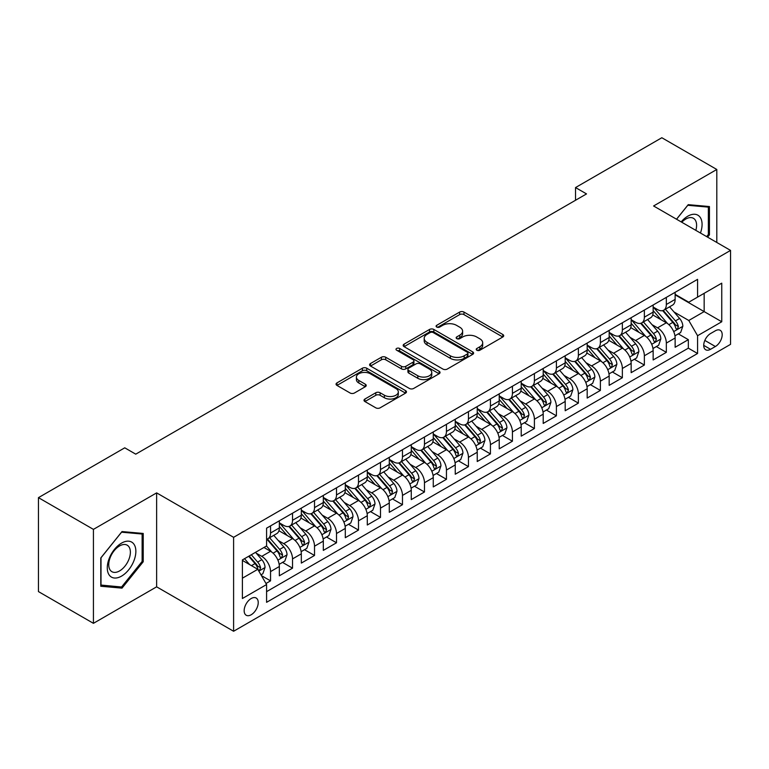 <?xml version="1.0" encoding="UTF-8"?>
<svg xmlns="http://www.w3.org/2000/svg" width="769" height="769" viewBox="0 0 769 769"><rect width="100%" height="100%" fill="white"/><g stroke="black" fill="none" stroke-linecap="round" stroke-linejoin="round"><path stroke-width="1.15" d="M476.857 350.231A2.134 1.23 0 0 0 479.885 350.231L502.811 336.985A3.057 1.759 0 0 0 503.705 335.745A3.057 1.759 0 0 0 502.811 334.496L463.967 312.07A3.057 1.759 0 0 0 459.651 312.07L436.715 325.306A2.134 1.23 0 0 0 436.09 326.181A2.134 1.23 0 0 0 436.715 327.046A2.134 1.23 0 0 0 439.733 327.046L442.704 325.335A9.766 5.643 0 0 1 456.517 325.335L459.756 327.209A9.766 5.643 0 0 1 462.621 331.189A9.766 5.643 0 0 1 459.756 335.178L456.786 336.889A2.134 1.23 0 0 0 456.161 337.764A2.134 1.23 0 0 0 456.786 338.639A2.134 1.23 0 0 0 459.814 338.639L462.775 336.928A9.766 5.643 0 0 1 476.588 336.928L479.827 338.793A9.766 5.643 0 0 1 482.692 342.782A9.766 5.643 0 0 1 479.827 346.771L476.857 348.482A2.134 1.23 0 0 0 476.232 349.357A2.134 1.23 0 0 0 476.857 350.231L476.857 348.482M251.194 614.758A9.949 5.748 120 0 0 257.692 605.991A9.949 5.748 120 0 0 256.164 598.013A9.949 5.748 120 0 0 251.194 598.513A9.949 5.748 120 0 0 244.696 607.279A9.949 5.748 120 0 0 246.215 615.248A9.949 5.748 120 0 0 251.194 614.758M364.9 399.044A3.057 1.759 0 0 0 364.006 400.293A3.057 1.759 0 0 0 364.9 401.533L375.791 407.83A3.057 1.759 0 0 0 380.107 407.83L405.58 393.122A3.057 1.759 0 0 0 406.474 391.882A3.057 1.759 0 0 0 405.58 390.633L366.726 368.207A3.057 1.759 0 0 0 362.41 368.207L336.947 382.904A3.057 1.759 0 0 0 336.053 384.154A3.057 1.759 0 0 0 336.947 385.404L350.106 392.997A3.057 1.759 0 0 0 354.432 392.997L365.323 386.711A3.057 1.759 0 0 0 366.217 385.461A3.057 1.759 0 0 0 365.323 384.212L358.796 380.444A8.161 4.71 0 0 1 356.403 377.108A8.161 4.71 0 0 1 361.449 372.754A8.161 4.71 0 0 1 370.341 373.782L395.92 388.547A8.161 4.71 0 0 1 398.313 391.882A8.161 4.71 0 0 1 393.276 396.237A8.161 4.71 0 0 1 384.375 395.208L380.107 392.748A3.057 1.759 0 0 0 375.791 392.748L364.9 399.044L364.9 401.533M156.636 492.881L93.424 529.38L38.45 497.649L38.45 591.592L93.424 623.332L156.636 586.834L233.603 631.262L233.603 537.32L156.636 492.881L156.636 586.834M716.804 242.475L716.804 169.478L653.592 205.977L730.55 250.406L233.603 537.32M716.804 169.478L661.83 137.738L575.529 187.569L575.529 200.257M38.45 497.649L124.761 447.818L135.748 454.162L586.526 193.913L575.529 187.569M442.925 369.072A3.057 1.759 0 0 0 447.241 369.072L472.704 354.374A3.057 1.759 0 0 0 473.598 353.125A3.057 1.759 0 0 0 472.704 351.875L433.851 329.449A3.057 1.759 0 0 0 429.535 329.449L404.071 344.156A3.057 1.759 0 0 0 403.177 345.396A3.057 1.759 0 0 0 404.071 346.646L442.925 369.072M397.477 350.693A2.134 1.23 0 0 1 399.649 350.991L399.649 348.453L439.147 371.254A3.057 1.759 0 0 1 440.041 372.504A3.057 1.759 0 0 1 439.147 373.744L413.674 388.451A3.057 1.759 0 0 1 409.358 388.451L370.504 366.025L370.504 363.526A3.057 1.759 0 0 0 369.61 364.775A3.057 1.759 0 0 0 370.504 366.025M370.504 363.526L381.405 357.239A3.057 1.759 0 0 1 385.721 357.239L401.476 366.332A3.057 1.759 0 0 0 405.792 366.332L413.03 362.161A3.057 1.759 0 0 0 413.924 360.911A3.057 1.759 0 0 0 413.03 359.671L396.621 350.193A2.134 1.23 0 0 1 395.997 349.328A2.134 1.23 0 0 1 397.313 348.184A2.134 1.23 0 0 1 399.649 348.453M265.978 583.498L270.544 580.864L261.422 575.596M256.231 553.171L261.748 556.362A12.439 7.181 60 0 1 270.544 571.598L279.339 566.513L279.339 575.789L292.528 568.166L282.531 562.389M278.215 540.482L283.732 543.664A12.439 7.181 60 0 1 292.528 558.9L301.323 553.824L301.323 563.091L314.521 555.468L304.514 549.7M300.208 527.784L305.726 530.975A12.439 7.181 60 0 1 314.521 546.201L323.316 541.126L323.316 550.393L336.505 542.779L326.508 537.002M322.192 515.086L327.709 518.277A12.439 7.181 60 0 1 336.505 533.513L345.3 528.428L345.3 537.704L358.498 530.081L348.492 524.304M344.185 502.397L349.703 505.579A12.439 7.181 60 0 1 358.498 520.815L367.294 515.739L367.294 525.006L380.492 517.383L370.485 511.606M366.169 489.699L371.696 492.881A12.439 7.181 60 0 1 380.492 508.117L389.287 503.041L389.287 512.308L402.475 504.695L392.469 498.918M388.162 477.001L393.68 480.192A12.439 7.181 60 0 1 402.475 495.428L411.271 490.343L411.271 499.61L424.469 491.997L414.462 486.219M410.146 464.303L415.673 467.494A12.439 7.181 60 0 1 424.469 482.73L433.264 477.655L433.264 486.921L446.453 479.298L436.446 473.521M432.14 451.614L437.657 454.796A12.439 7.181 60 0 1 446.453 470.032L455.248 464.957L455.248 474.223L468.446 466.61L458.439 460.833M454.123 438.916L459.651 442.108A12.439 7.181 60 0 1 468.446 457.344L477.241 452.259L477.241 461.525L490.43 453.912L480.423 448.135M476.117 426.218L481.634 429.41A12.439 7.181 60 0 1 490.43 444.645L499.225 439.57L499.225 448.836L512.423 441.214L502.417 435.437M498.101 413.53L503.628 416.711A12.439 7.181 60 0 1 512.423 431.947L521.219 426.872L521.219 436.138L534.407 428.525L524.4 422.748M520.094 400.832L525.611 404.023A12.439 7.181 60 0 1 534.407 419.249L543.202 414.174L543.202 423.44L556.4 415.827L546.394 410.05M542.078 388.134L547.605 391.325A12.439 7.181 60 0 1 556.4 406.561L565.196 401.476L565.196 410.752L578.384 403.129L568.378 397.352M564.071 375.445L569.589 378.627A12.439 7.181 60 0 1 578.384 393.863L587.18 388.787L587.18 398.054L600.378 390.431L590.371 384.663M586.055 362.747L591.582 365.929A12.439 7.181 60 0 1 600.378 381.164L609.173 376.089L609.173 385.356L622.361 377.742L612.364 371.965M608.048 350.049L613.566 353.24A12.439 7.181 60 0 1 622.361 368.476L631.157 363.391L631.157 372.657L644.355 365.044L634.348 359.267M630.042 337.36L635.559 340.542A12.439 7.181 60 0 1 644.355 355.778L653.15 350.702L653.15 359.969L666.339 352.346L666.339 343.08A12.439 7.181 -120 0 0 657.543 327.844L652.025 324.662M656.341 346.569L666.339 352.346M279.339 566.513A12.439 7.181 -120 0 0 270.544 551.286L263.95 547.47M301.323 553.824A12.439 7.181 -120 0 0 292.528 538.588L278.936 530.735M323.316 541.126A12.439 7.181 -120 0 0 314.521 525.89L300.919 518.037M345.3 528.428A12.439 7.181 -120 0 0 336.505 513.202L322.913 505.348M367.294 515.739A12.439 7.181 -120 0 0 358.498 500.504L344.897 492.65M389.287 503.041A12.439 7.181 -120 0 0 380.492 487.806L366.89 479.952M411.271 490.343A12.439 7.181 -120 0 0 402.475 475.107L388.874 467.264M433.264 477.655A12.439 7.181 -120 0 0 424.469 462.419L410.867 454.566M455.248 464.957A12.439 7.181 -120 0 0 446.453 449.721L432.851 441.867M477.241 452.259A12.439 7.181 -120 0 0 468.446 437.023L454.844 429.179M499.225 439.57A12.439 7.181 -120 0 0 490.43 424.334L476.838 416.481M521.219 426.872A12.439 7.181 -120 0 0 512.423 411.636L498.821 403.783M543.202 414.174A12.439 7.181 -120 0 0 534.407 398.938L520.815 391.094M565.196 401.476A12.439 7.181 -120 0 0 556.4 386.249L542.799 378.396M587.18 388.787A12.439 7.181 -120 0 0 578.384 373.551L564.792 365.698M609.173 376.089A12.439 7.181 -120 0 0 600.378 360.853L586.776 353M631.157 363.391A12.439 7.181 -120 0 0 622.361 348.165L608.769 340.311M653.15 350.702A12.439 7.181 -120 0 0 644.355 335.467L630.753 327.613M715.381 330.766L710.537 333.563A9.641 5.566 120 0 0 704.241 342.051A9.641 5.566 120 0 0 705.721 349.78A9.641 5.566 120 0 0 710.537 349.299L715.381 346.511A9.641 5.566 120 0 0 721.678 338.014A9.641 5.566 120 0 0 720.197 330.295A9.641 5.566 120 0 0 715.381 330.766M233.603 631.262L730.55 344.349L730.55 250.406M242.398 578.192L257.788 569.31L266.583 584.546L266.583 602.319L697.57 353.49L697.57 335.717L688.774 320.481L674.019 311.964M266.583 584.546L242.398 598.513L242.398 559.919L266.583 545.952L266.583 528.178L697.57 279.349L697.57 297.122L721.755 283.165L721.755 321.759L697.57 335.717M279.339 522.843L283.732 525.381A12.439 7.181 60 0 0 289.951 525.996L298.747 520.921A12.439 7.181 -120 0 0 301.323 515.23L301.323 508.117M301.323 510.155L305.726 512.692A12.439 7.181 60 0 0 311.945 513.308L320.74 508.222A12.439 7.181 -120 0 0 323.316 502.532L323.316 495.428M323.316 497.456L327.709 499.994A12.439 7.181 60 0 0 333.929 500.609L342.724 495.534A12.439 7.181 -120 0 0 345.3 489.834L345.3 482.73M345.3 484.758L349.703 487.296A12.439 7.181 60 0 0 355.922 487.911L364.717 482.836A12.439 7.181 -120 0 0 367.294 477.145L367.294 470.032M367.294 472.06L371.696 474.608A12.439 7.181 60 0 0 377.915 475.223L386.711 470.138A12.439 7.181 -120 0 0 389.287 464.447L389.287 457.334M389.287 459.372L393.68 461.909A12.439 7.181 60 0 0 399.899 462.525L408.695 457.449A12.439 7.181 -120 0 0 411.271 451.749L411.271 444.645M411.271 446.674L415.673 449.211A12.439 7.181 60 0 0 421.893 449.827L430.688 444.751A12.439 7.181 -120 0 0 433.264 439.061L433.264 431.947M433.264 433.976L437.657 436.523A12.439 7.181 60 0 0 443.876 437.138L452.672 432.053A12.439 7.181 -120 0 0 455.248 426.362L455.248 419.249M455.248 421.287L459.651 423.825A12.439 7.181 60 0 0 465.87 424.44L474.665 419.365A12.439 7.181 -120 0 0 477.241 413.664L477.241 406.561M477.241 408.589L481.634 411.127A12.439 7.181 60 0 0 487.854 411.742L496.649 406.666A12.439 7.181 -120 0 0 499.225 400.976L499.225 393.863M499.225 395.891L503.628 398.429A12.439 7.181 60 0 0 509.847 399.053L518.642 393.968A12.439 7.181 -120 0 0 521.219 388.278L521.219 381.164M521.219 383.202L525.611 385.74A12.439 7.181 60 0 0 531.831 386.355L540.626 381.28A12.439 7.181 -120 0 0 543.202 375.58L543.202 368.476M543.202 370.504L547.605 373.042A12.439 7.181 60 0 0 553.824 373.657L562.62 368.582A12.439 7.181 -120 0 0 565.196 362.881L565.196 355.778M565.196 357.806L569.589 360.344A12.439 7.181 60 0 0 575.808 360.959L584.603 355.884A12.439 7.181 -120 0 0 587.18 350.193L587.18 343.08M587.18 345.118L591.582 347.655A12.439 7.181 60 0 0 597.801 348.27L606.597 343.185A12.439 7.181 -120 0 0 609.173 337.495L609.173 330.382M609.173 332.419L613.566 334.957A12.439 7.181 60 0 0 619.785 335.572L628.581 330.497A12.439 7.181 -120 0 0 631.157 324.797L631.157 317.693M631.157 319.721L635.559 322.259A12.439 7.181 60 0 0 641.779 322.874L650.574 317.799A12.439 7.181 -120 0 0 653.15 312.108L653.15 304.995M266.583 591.649L688.332 348.165L688.332 339.658L675.134 347.271L675.134 338.004A12.439 7.181 -120 0 0 666.339 322.769L652.746 314.915M653.15 307.023L657.543 309.571A12.439 7.181 -120 0 0 663.762 310.186A12.439 7.181 -120 0 0 666.339 304.486L666.339 297.382M663.762 310.186L672.558 305.101A12.439 7.181 -120 0 0 675.134 299.41L675.134 292.297M270.544 525.89L270.544 533.004A12.439 7.181 60 0 1 267.968 538.694A12.439 7.181 60 0 1 266.583 539.194M267.968 538.694L276.763 533.619A12.439 7.181 -120 0 0 279.339 527.928L279.339 520.815M292.528 513.192L292.528 520.305A12.439 7.181 60 0 1 289.951 525.996M314.521 500.504L314.521 507.607A12.439 7.181 60 0 1 311.945 513.308M336.505 487.806L336.505 494.919A12.439 7.181 60 0 1 333.929 500.609M358.498 475.107L358.498 482.221A12.439 7.181 60 0 1 355.922 487.911M380.492 462.419L380.492 469.523A12.439 7.181 60 0 1 377.915 475.223M402.475 449.721L402.475 456.834A12.439 7.181 60 0 1 399.899 462.525M424.469 437.023L424.469 444.136A12.439 7.181 60 0 1 421.893 449.827M446.453 424.334L446.453 431.438A12.439 7.181 60 0 1 443.876 437.138M468.446 411.636L468.446 418.749A12.439 7.181 60 0 1 465.87 424.44M490.43 398.938L490.43 406.051A12.439 7.181 60 0 1 487.854 411.742M512.423 386.249L512.423 393.353A12.439 7.181 60 0 1 509.847 399.053M534.407 373.551L534.407 380.655A12.439 7.181 60 0 1 531.831 386.355M556.4 360.853L556.4 367.967A12.439 7.181 60 0 1 553.824 373.657M578.384 348.155L578.384 355.268A12.439 7.181 60 0 1 575.808 360.959M600.378 335.467L600.378 342.57A12.439 7.181 60 0 1 597.801 348.27M622.361 322.769L622.361 329.882A12.439 7.181 60 0 1 619.785 335.572M644.355 310.07L644.355 317.184A12.439 7.181 60 0 1 641.779 322.874M644.355 355.778L644.355 365.044M622.361 368.476L622.361 377.742M600.378 381.164L600.378 390.431M578.384 393.863L578.384 403.129M556.4 406.561L556.4 415.827M534.407 419.249L534.407 428.525M512.423 431.947L512.423 441.214M490.43 444.645L490.43 453.912M468.446 457.344L468.446 466.61M446.453 470.032L446.453 479.298M424.469 482.73L424.469 491.997M402.475 495.428L402.475 504.695M380.492 508.117L380.492 517.383M358.498 520.815L358.498 530.081M336.505 533.513L336.505 542.779M314.521 546.201L314.521 555.468M292.528 558.9L292.528 568.166M270.544 571.598L270.544 580.864M257.788 569.31L242.398 560.428M688.774 320.481L704.164 311.599L704.164 293.316L721.755 283.165M675.134 294.844L721.755 321.759M675.134 294.335L688.774 302.207L697.57 297.122M93.424 529.38L93.424 623.332M678.325 333.881L688.332 339.658M688.332 348.165L697.57 353.49M707.586 237.15L709.441 234.843L709.441 206.553L688.226 204.66L676.518 219.213M100.787 586.247L122.011 588.141L143.226 561.745L143.226 533.455L122.011 531.562L100.787 557.958L100.787 586.247M708.345 234.209L709.441 234.843M142.13 561.11L143.226 561.745M119.762 586.853L122.011 588.141M477.712 350.529L479.827 349.309A9.766 5.643 0 0 0 482.692 345.319L482.692 342.782M462.621 331.189L462.621 333.736A9.766 5.643 0 0 1 459.756 337.716L457.642 338.937M502.772 337.014L463.967 314.608A3.057 1.759 0 0 0 459.651 314.608L437.571 327.354M472.666 354.394L433.851 331.987A3.057 1.759 0 0 0 429.535 331.987L404.11 346.665M467.312 354A2.134 1.23 0 0 0 467.937 353.125A2.134 1.23 0 0 0 467.312 352.25L433.207 332.564A2.134 1.23 0 0 0 430.188 332.564L427.055 334.371A9.766 5.643 0 0 0 424.2 338.36A9.766 5.643 0 0 0 427.055 342.349L450.365 355.807A9.766 5.643 0 0 0 464.178 355.807L467.312 354L467.312 356.537A2.134 1.23 0 0 0 467.937 355.663L467.937 353.125M424.2 338.36L424.2 340.898A9.766 5.643 0 0 0 427.055 344.887L427.055 342.349M467.312 356.537L464.178 358.344A9.766 5.643 0 0 1 450.365 358.344L427.055 344.887M370.552 366.044L381.405 359.777L381.405 357.239M413.924 360.911L413.924 363.449A3.057 1.759 0 0 1 413.03 364.698L405.792 368.87A3.057 1.759 0 0 1 401.476 368.87L385.721 359.777A3.057 1.759 0 0 0 381.405 359.777M399.649 350.991L439.099 373.772M417.827 375.772A8.161 4.71 0 0 0 426.728 376.791A8.161 4.71 0 0 0 431.765 372.436A8.161 4.71 0 0 0 429.381 369.11L420.364 363.9A3.057 1.759 0 0 0 416.048 363.9L408.82 368.082A3.057 1.759 0 0 0 407.926 369.322A3.057 1.759 0 0 0 408.82 370.571L417.827 375.772L417.827 378.31A8.161 4.71 0 0 0 426.728 379.338A8.161 4.71 0 0 0 431.765 374.974L431.765 372.436M407.926 369.322L407.926 371.86A3.057 1.759 0 0 0 408.82 373.109L408.82 370.571M417.827 378.31L408.82 373.109M398.313 391.882L398.313 394.42A8.161 4.71 0 0 1 393.276 398.775A8.161 4.71 0 0 1 384.375 397.756L380.107 395.295A3.057 1.759 0 0 0 375.791 395.295L364.939 401.562M356.403 377.108L356.403 379.655A8.161 4.71 0 0 0 358.796 382.981L358.796 380.444M365.285 386.73L358.796 382.981M405.542 393.151L366.726 370.745A3.057 1.759 0 0 0 362.41 370.745L336.985 385.423L336.947 382.904M674.951 335.822L680.632 332.544L682.834 326.2A8.238 4.758 -120 0 0 679.623 318.462L669.578 306.831M667.569 323.576L655.649 309.782A23.791 13.736 -120 0 0 653.15 307.167M661.032 319.702L654.361 311.983A19.744 11.4 -120 0 0 653.15 310.657M662.647 310.628L672.808 322.394A8.238 4.758 60 0 1 675.749 328.075L676.345 329.045L677.46 328.892L678.383 326.546A8.238 4.758 -120 0 0 675.442 320.875L665.396 309.244M663.243 310.436L674.163 323.076A4.201 2.422 60 0 1 675.22 324.72L678.383 326.546M700.453 233.026A20.215 11.67 120 0 0 687.784 216.195A20.215 11.67 120 0 0 681.161 221.895M695.83 230.364A15.303 8.834 120 0 0 693.427 218.29A15.303 8.834 120 0 0 685.775 219.05A15.303 8.834 120 0 0 681.776 222.241M676.566 219.242L687.784 205.285L708.345 207.121L708.345 234.535L706.663 236.621M706.98 206.332L708.345 207.121M133.95 560.707A20.215 11.67 120 0 0 128.711 541.184A20.215 11.67 120 0 0 109.188 558.496A20.215 11.67 120 0 0 114.418 578.019A20.215 11.67 120 0 0 133.95 560.707M128.932 559.274A15.303 8.834 120 0 0 127.212 545.192A15.303 8.834 120 0 0 110.188 557.602A15.303 8.834 120 0 0 111.909 571.694A15.303 8.834 120 0 0 128.932 559.274M101.008 585.171L101.008 557.765L121.569 532.186L142.13 534.022L142.13 561.437L121.569 587.007L100.787 585.046M140.765 533.234L142.13 534.022M652.968 348.52L658.649 345.243L660.84 338.889A8.238 4.758 -120 0 0 657.639 331.151L647.585 319.519M645.576 336.264L633.656 322.471A23.791 13.736 -120 0 0 631.157 319.856M639.039 332.4L632.378 324.681A19.744 11.4 -120 0 0 631.157 323.355M640.654 323.326L650.814 335.092A8.238 4.758 60 0 1 653.756 340.763L654.352 341.744L655.467 341.59L656.399 339.244A8.238 4.758 -120 0 0 653.458 333.563L643.413 321.932M641.25 323.134L652.17 335.774A4.201 2.422 60 0 1 653.227 337.418L656.399 339.244M630.974 361.219L636.655 357.931L638.856 351.587A8.238 4.758 -120 0 0 635.646 343.849L625.601 332.218M623.582 348.963L611.672 335.169A23.791 13.736 -120 0 0 609.173 332.554M617.055 345.089L610.384 337.38A19.744 11.4 -120 0 0 609.173 336.053M618.67 336.024L628.831 347.79A8.238 4.758 60 0 1 631.772 353.461L632.368 354.442L633.483 354.278L634.406 351.942A8.238 4.758 -120 0 0 631.464 346.261L621.419 334.63M619.266 335.832L630.186 348.472A4.201 2.422 60 0 1 631.243 350.116L634.406 351.942M608.99 373.907L614.671 370.629L616.863 364.285A8.238 4.758 -120 0 0 613.662 356.547L603.607 344.916M601.598 361.661L589.679 347.867A23.791 13.736 -120 0 0 587.18 345.252M595.062 357.787L588.4 350.068A19.744 11.4 -120 0 0 587.18 348.742M596.677 348.713L606.837 360.478A8.238 4.758 60 0 1 609.779 366.159L610.375 367.13L611.49 366.976L612.422 364.631A8.238 4.758 -120 0 0 609.481 358.96L599.436 347.328M597.273 348.52L608.192 361.161A4.201 2.422 60 0 1 609.25 362.805L612.422 364.631M586.997 386.605L592.678 383.327L594.879 376.973A8.238 4.758 -120 0 0 591.669 369.245L581.624 357.604M579.605 374.359L567.695 360.555A23.791 13.736 -120 0 0 565.196 357.941M573.078 370.485L566.407 362.766A19.744 11.4 -120 0 0 565.196 361.44M574.693 361.411L584.853 373.176A8.238 4.758 60 0 1 587.795 378.848L588.391 379.828L589.506 379.675L590.429 377.329A8.238 4.758 -120 0 0 587.487 371.648L577.442 360.017M575.289 361.219L586.209 373.859A4.201 2.422 60 0 1 587.266 375.503L590.429 377.329M565.013 399.303L570.694 396.025L572.886 389.672A8.238 4.758 -120 0 0 569.675 381.933L559.63 370.302M557.621 387.047L545.702 373.253A23.791 13.736 -120 0 0 543.202 370.639M551.085 383.183L544.423 375.464A19.744 11.4 -120 0 0 543.202 374.138M552.7 374.109L562.86 385.875A8.238 4.758 60 0 1 565.801 391.546L566.397 392.526L567.512 392.373L568.435 390.027A8.238 4.758 -120 0 0 565.503 384.346L555.458 372.715M553.296 373.917L564.215 386.557A4.201 2.422 60 0 1 565.273 388.201L568.435 390.027M543.02 412.001L548.701 408.714L550.902 402.37A8.238 4.758 -120 0 0 547.691 394.632L537.646 383M535.628 399.745L523.718 385.951A23.791 13.736 -120 0 0 521.219 383.337M529.101 395.872L522.43 388.162A19.744 11.4 -120 0 0 521.219 386.836M530.716 386.797L540.876 398.563A8.238 4.758 60 0 1 543.808 404.244L544.414 405.225L545.529 405.061L546.451 402.716A8.238 4.758 -120 0 0 543.51 397.044L533.465 385.413M531.312 386.605L542.232 399.255A4.201 2.422 60 0 1 543.289 400.889L546.451 402.716M521.026 424.69L526.717 421.412L528.909 415.068A8.238 4.758 -120 0 0 525.698 407.33L515.653 395.699M513.644 412.444L501.724 398.65A23.791 13.736 -120 0 0 499.225 396.025M507.107 408.57L500.446 400.851A19.744 11.4 -120 0 0 499.225 399.524M508.722 399.496L518.883 411.261A8.238 4.758 60 0 1 521.824 416.942L522.42 417.913L523.535 417.759L524.458 415.414A8.238 4.758 -120 0 0 521.526 409.742L511.481 398.102M509.318 399.303L520.238 411.944A4.201 2.422 60 0 1 521.295 413.587L524.458 415.414M499.043 437.388L504.724 434.11L506.925 427.756A8.238 4.758 -120 0 0 503.714 420.018L493.669 408.387M491.651 425.132L479.741 411.338A23.791 13.736 -120 0 0 477.241 408.724M485.124 421.268L478.453 413.549A19.744 11.4 -120 0 0 477.241 412.222M486.739 412.194L496.899 423.959A8.238 4.758 60 0 1 499.831 429.631L500.436 430.611L501.551 430.457L502.474 428.112A8.238 4.758 -120 0 0 499.533 422.431L489.488 410.8M487.335 412.001L498.254 424.642A4.201 2.422 60 0 1 499.312 426.286L502.474 428.112M477.049 450.086L482.74 446.799L484.931 440.454A8.238 4.758 -120 0 0 481.721 432.716L471.676 421.085M469.667 437.83L457.747 424.036A23.791 13.736 -120 0 0 455.248 421.422M463.13 433.956L456.469 426.247A19.744 11.4 -120 0 0 455.248 424.921M464.745 424.882L474.906 436.648A8.238 4.758 60 0 1 477.847 442.329L478.443 443.309L479.558 443.146L480.481 440.8A8.238 4.758 -120 0 0 477.549 435.129L467.504 423.498M465.341 424.69L476.261 437.34A4.201 2.422 60 0 1 477.318 438.974L480.481 440.8M455.065 462.775L460.746 459.497L462.948 453.152A8.238 4.758 -120 0 0 459.737 445.414L449.692 433.783M447.673 450.528L435.763 436.734A23.791 13.736 -120 0 0 433.264 434.12M441.137 446.654L434.475 438.936A19.744 11.4 -120 0 0 433.264 437.609M442.761 437.58L452.922 449.346A8.238 4.758 60 0 1 455.854 455.027L456.459 455.998L457.574 455.844L458.497 453.499A8.238 4.758 -120 0 0 455.556 447.827L445.511 436.196M443.357 437.388L454.277 450.028A4.201 2.422 60 0 1 455.335 451.672L458.497 453.499M433.072 475.473L438.753 472.195L440.954 465.841A8.238 4.758 -120 0 0 437.744 458.103L427.699 446.472M425.69 463.217L413.77 449.423A23.791 13.736 -120 0 0 411.271 446.808M419.153 459.353L412.492 451.634A19.744 11.4 -120 0 0 411.271 450.307M420.768 450.278L430.928 462.044A8.238 4.758 60 0 1 433.87 467.715L434.466 468.696L435.581 468.542L436.504 466.197A8.238 4.758 -120 0 0 433.572 460.516L423.517 448.885M421.364 450.086L432.284 462.727A4.201 2.422 60 0 1 433.341 464.37L436.504 466.197M411.088 488.171L416.769 484.883L418.97 478.539A8.238 4.758 -120 0 0 415.76 470.801L405.715 459.17M403.696 475.915L391.786 462.121A23.791 13.736 -120 0 0 389.287 459.506M397.16 472.041L390.498 464.332A19.744 11.4 -120 0 0 389.287 463.005M398.775 462.976L408.945 474.733A8.238 4.758 60 0 1 411.876 480.414L412.482 481.394L413.587 481.231L414.52 478.895A8.238 4.758 -120 0 0 411.578 473.214L401.533 461.583M399.38 462.784L410.3 475.425A4.201 2.422 60 0 1 411.357 477.068L414.52 478.895M389.095 500.859L394.776 497.581L396.977 491.237A8.238 4.758 -120 0 0 393.766 483.499L383.721 471.868M381.712 488.613L369.793 474.819A23.791 13.736 -120 0 0 367.294 472.204M375.176 484.739L368.514 477.02A19.744 11.4 -120 0 0 367.294 475.694M376.791 475.665L386.951 487.431A8.238 4.758 60 0 1 389.893 493.112L390.489 494.083L391.604 493.929L392.526 491.583A8.238 4.758 -120 0 0 389.595 485.912L379.54 474.281M377.387 475.473L388.307 488.113A4.201 2.422 60 0 1 389.364 489.757L392.526 491.583M367.111 513.557L372.792 510.28L374.993 503.926A8.238 4.758 -120 0 0 371.783 496.188L361.738 484.557M359.719 501.301L347.809 487.508A23.791 13.736 -120 0 0 345.3 484.893M353.182 497.437L346.521 489.718A19.744 11.4 -120 0 0 345.3 488.392M354.797 488.363L364.967 500.129A8.238 4.758 60 0 1 367.899 505.8L368.505 506.781L369.61 506.627L370.543 504.281A8.238 4.758 -120 0 0 367.601 498.6L357.556 486.969M355.403 488.171L366.323 500.811A4.201 2.422 60 0 1 367.38 502.455L370.543 504.281M345.118 526.256L350.799 522.968L353 516.624A8.238 4.758 -120 0 0 349.789 508.886L339.744 497.255M337.735 514L325.816 500.206A23.791 13.736 -120 0 0 323.316 497.591M331.199 510.126L324.537 502.417A19.744 11.4 -120 0 0 323.316 501.09M332.814 501.061L342.974 512.827A8.238 4.758 60 0 1 345.915 518.498L346.511 519.479L347.626 519.315L348.549 516.979A8.238 4.758 -120 0 0 345.617 511.298L335.563 499.667M333.41 500.869L344.329 513.509A4.201 2.422 60 0 1 345.387 515.153L348.549 516.979M323.134 538.944L328.815 535.666L331.006 529.322A8.238 4.758 -120 0 0 327.805 521.584L317.751 509.953M315.742 526.698L303.832 512.904A23.791 13.736 -120 0 0 301.323 510.289M309.205 522.824L302.544 515.105A19.744 11.4 -120 0 0 301.323 513.779M310.82 513.75L320.99 525.515A8.238 4.758 60 0 1 323.922 531.196L324.528 532.167L325.633 532.013L326.565 529.668A8.238 4.758 -120 0 0 323.624 523.997L313.579 512.365M311.426 513.557L322.336 526.198A4.201 2.422 60 0 1 323.403 527.842L326.565 529.668M301.14 551.642L306.821 548.364L309.023 542.01A8.238 4.758 -120 0 0 305.812 534.282L295.767 522.641M293.758 539.396L281.839 525.592A23.791 13.736 -120 0 0 279.339 522.978M287.222 535.522L280.55 527.803A19.744 11.4 -120 0 0 279.339 526.477M288.836 526.448L298.997 538.213A8.238 4.758 60 0 1 301.938 543.894L302.534 544.865L303.649 544.712L304.572 542.366A8.238 4.758 -120 0 0 301.631 536.685L291.586 525.054M289.432 526.256L300.352 538.896A4.201 2.422 60 0 1 301.41 540.54L304.572 542.366M279.157 564.34L284.838 561.062L287.029 554.709A8.238 4.758 -120 0 0 283.828 546.97L273.774 535.339M271.765 552.084L266.507 546M265.228 548.22L264.373 547.23M266.843 539.146L277.003 550.912A8.238 4.758 60 0 1 279.945 556.583L280.541 557.563L281.656 557.41L282.588 555.064A8.238 4.758 -120 0 0 279.647 549.383L269.602 537.752M267.439 538.954L278.359 551.594A4.201 2.422 60 0 1 279.416 553.238L282.588 555.064M260.979 574.837L262.844 573.751L265.045 567.407A8.238 4.758 -120 0 0 261.835 559.669L255.51 552.344M249.608 564.59L244.513 558.688M243.244 560.909L242.398 559.938M248.695 556.275L255.02 563.6A8.238 4.758 60 0 1 257.961 569.281L258.557 570.262L259.672 570.098L260.595 567.753A8.238 4.758 -120 0 0 257.653 562.081L251.328 554.757M249.204 555.987L256.375 564.292A4.201 2.422 60 0 1 257.432 565.926L260.595 567.753M261.748 556.362L270.544 551.286M283.732 543.664L292.528 538.588M305.726 530.975L314.521 525.89M327.709 518.277L336.505 513.202M349.703 505.579L358.498 500.504M371.696 492.881L380.492 487.806M393.68 480.192L402.475 475.107M415.673 467.494L424.469 462.419M437.657 454.796L446.453 449.721M459.651 442.108L468.446 437.023M481.634 429.41L490.43 424.334M503.628 416.711L512.423 411.636M525.611 404.023L534.407 398.938M547.605 391.325L556.4 386.249M569.589 378.627L578.384 373.551M591.582 365.929L600.378 360.853M613.566 353.24L622.361 348.165M635.559 340.542L644.355 335.467M657.543 327.844L666.339 322.769M666.339 304.486L675.134 299.41M270.544 533.004L279.339 527.928M292.528 520.305L301.323 515.23M314.521 507.607L323.316 502.532M336.505 494.919L345.3 489.834M358.498 482.221L367.294 477.145M380.492 469.523L389.287 464.447M402.475 456.834L411.271 451.749M424.469 444.136L433.264 439.061M446.453 431.438L455.248 426.362M468.446 418.749L477.241 413.664M490.43 406.051L499.225 400.976M512.423 393.353L521.219 388.278M534.407 380.655L543.202 375.58M556.4 367.967L565.196 362.881M578.384 355.268L587.18 350.193M600.378 342.57L609.173 337.495M622.361 329.882L631.157 324.797M644.355 317.184L653.15 312.108M666.339 343.08L675.134 338.004M704.837 340.427L715.381 346.511M703.722 345.368L710.537 349.299M479.827 349.309L479.827 346.771M456.786 338.639L456.786 336.889M459.756 337.716L459.756 335.178M436.715 327.046L436.715 325.306M459.651 314.608L459.651 312.07M463.967 314.608L463.967 312.07M502.811 336.985L502.811 334.496M404.071 346.646L404.071 344.156M429.535 331.987L429.535 329.449M433.851 331.987L433.851 329.449M472.704 354.374L472.704 351.875M450.365 358.344L450.365 355.807M464.178 358.344L464.178 355.807M385.721 359.777L385.721 357.239M401.476 368.87L401.476 366.332M405.792 368.87L405.792 366.332M413.03 364.698L413.03 362.161M439.147 373.744L439.147 371.254M375.791 395.295L375.791 392.748M380.107 395.295L380.107 392.748M384.375 397.756L384.375 395.208M365.323 386.711L365.323 384.212M362.41 370.745L362.41 368.207M366.726 370.745L366.726 368.207M405.58 393.122L405.58 390.633M673.692 331.602L682.776 326.354M655.649 309.782L656.784 309.128M675.442 320.875L679.623 318.462M668.876 324.662L672.808 322.394M651.708 344.291L660.792 339.052M633.656 322.471L634.79 321.817M653.458 333.563L657.639 331.151M646.892 337.36L650.814 335.092M629.715 356.989L638.799 351.75M611.672 335.169L612.806 334.515M631.464 346.261L635.646 343.849M624.899 350.058L628.831 347.79M607.731 369.687L616.815 364.439M589.679 347.867L590.813 347.213M609.481 358.96L613.662 356.547M602.915 362.747L606.837 360.478M585.738 382.385L594.822 377.137M567.695 360.555L568.829 359.902M587.487 371.648L591.669 369.245M580.922 375.445L584.853 373.176M563.754 395.074L572.838 389.835M545.702 373.253L546.836 372.6M565.503 384.346L569.675 381.933M558.928 388.143L562.86 385.875M541.761 407.772L550.844 402.523M523.718 385.951L524.852 385.298M543.51 397.044L547.691 394.632M536.945 400.832L540.876 398.563M519.777 420.47L528.861 415.222M501.724 398.65L502.859 397.996M521.526 409.742L525.698 407.33M514.951 413.53L518.883 411.261M497.783 433.158L506.867 427.92M479.741 411.338L480.875 410.684M499.533 422.431L503.714 420.018M492.967 426.228L496.899 423.959M475.8 445.857L484.883 440.608M457.747 424.036L458.882 423.383M477.549 435.129L481.721 432.716M470.974 438.916L474.906 436.648M453.806 458.555L462.89 453.306M435.763 436.734L436.898 436.081M455.556 447.827L459.737 445.414M448.99 451.614L452.922 449.346M431.822 471.243L440.906 466.004M413.77 449.423L414.904 448.769M433.572 460.516L437.744 458.103M426.997 464.313L430.928 462.044M409.829 483.941L418.913 478.703M391.786 462.121L392.911 461.467M411.578 473.214L415.76 470.801M405.013 477.011L408.945 474.733M387.845 496.639L396.919 491.391M369.793 474.819L370.927 474.165M389.595 485.912L393.766 483.499M383.02 489.699L386.951 487.431M365.852 509.328L374.936 504.089M347.809 487.508L348.934 486.854M367.601 498.6L371.783 496.188M361.036 502.397L364.967 500.129M343.868 522.026L352.942 516.787M325.816 500.206L326.95 499.552M345.617 511.298L349.789 508.886M339.042 515.095L342.974 512.827M321.875 534.724L330.958 529.476M303.832 512.904L304.957 512.25M323.624 523.997L327.805 521.584M317.059 527.784L320.99 525.515M299.881 547.422L308.965 542.174M281.839 525.592L282.973 524.939M301.631 536.685L305.812 534.282M295.065 540.482L298.997 538.213M277.897 560.111L286.981 554.872M279.647 549.383L283.828 546.97M273.082 553.18L277.003 550.912M258.836 571.117L264.988 567.56M257.653 562.081L261.835 559.669M251.463 565.657L255.02 563.6"/></g></svg>
